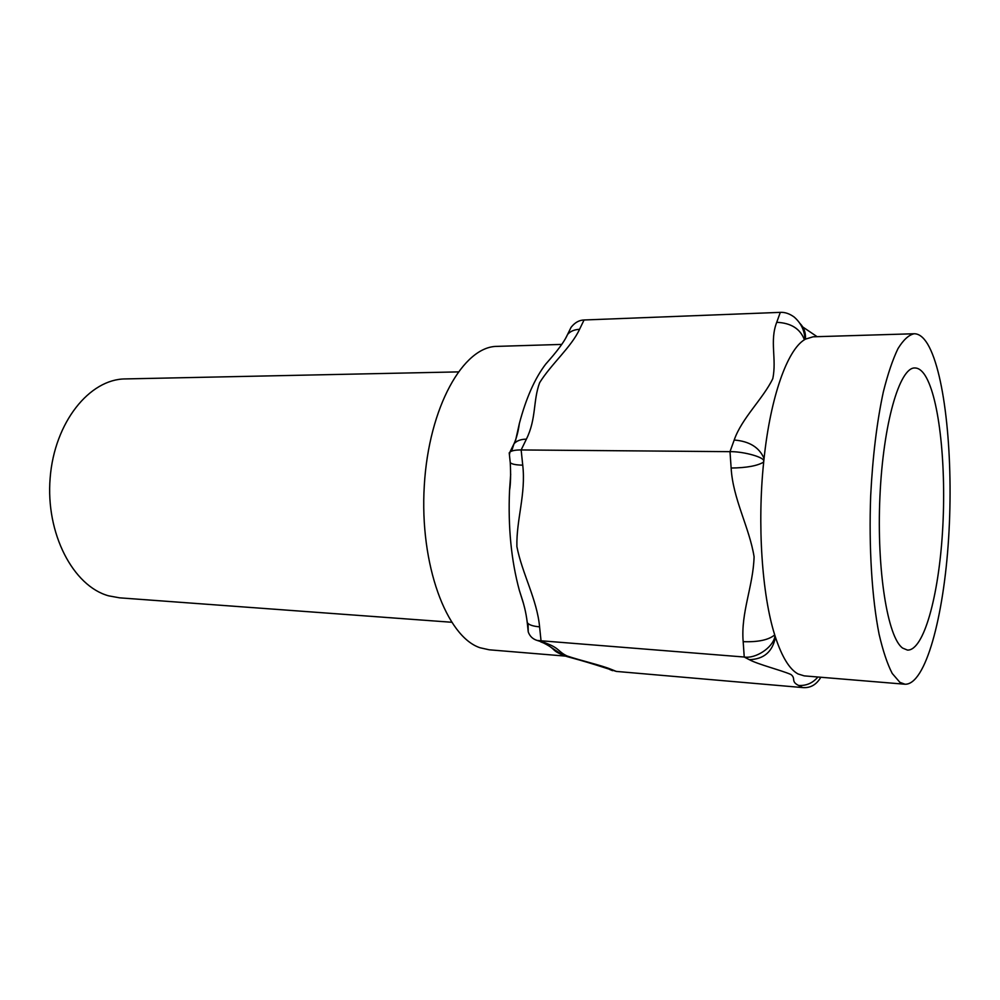 <?xml version="1.0" encoding="UTF-8"?>
<svg xmlns="http://www.w3.org/2000/svg" width="1000" height="1000" viewBox="0 0 1000 1000"><rect width="100%" height="100%" fill="white"/><g stroke="black" fill="none" stroke-linecap="round" stroke-linejoin="round"><path stroke-width="1.5" d="M458.088 371.9L125.337 378.925C89.55 378.988 54.45 422.325 50.15 477.95C45.5 533.525 73.2 586.175 108.637 595.837L119.612 597.837L451.525 622.25M565.825 656.137L489.237 649.8L480.125 647.775C446.562 636.838 419.45 564.487 424.288 485.7C428.812 406.875 463.462 346.188 497.175 346.375L561.75 344.412M562.475 654.925L546.688 644.438M523.525 603.7L519.35 590.35C511.262 560.538 507.987 527.25 509.538 490.5L510.688 474.15M515.075 442.7L519.362 423.5C526.112 398.05 534.888 378.275 545.675 364.175L551.825 357.075M511.637 451.087L514.012 443.762C516.737 440.737 520.85 439.212 526.375 439.162L521.15 449.95L522.737 465.163C526.062 493.837 516.287 519.487 516.888 546.587C522.125 573.587 537.087 599.55 539.587 626.838L541.075 641.162L547.487 643.737C559.738 648.575 558.312 651.838 567.05 655.975C580.087 660.425 601.3 665.263 611.038 669.287L616.3 671.413L802.663 687.575L798.6 685.45C790.375 681.375 796.325 678.6 790.888 674.463C780.25 669.912 758.312 664.525 749.25 659.65L744.237 657.025L537.275 640.475L547.487 643.737M565.4 338.713L567.587 334.438C570.3 331.287 574.288 329.575 579.55 329.312C571.362 347.05 551.062 364.225 539.637 382.7C532.888 400.962 536.5 418.8 526.375 439.162M734.2 440.025C749.388 441.238 759.338 447.4 764.062 458.5L763.688 462.088C757.188 524.2 762 594.8 774.712 634.9C768.7 639.925 758.188 642.188 743.175 641.675C740.688 612.625 753.238 586.237 754.087 556.75C749.35 527.312 732.887 498.938 731.137 468.038L730 451.662L734.2 440.025C741.663 418.3 763.05 398.812 772.775 378.7C776.925 358.925 769.412 341.287 776.725 322.312L780.312 312.362L584.062 319.988C579.163 320.112 574.825 322.562 571.05 327.362L567.587 334.438C563.013 344.938 549.575 359.675 545.675 364.175M605.025 667.663L611.038 669.287M540.712 641.85L543.6 643C557.375 649.925 550.188 649.762 563.15 655.188C567.675 657.325 573.975 657.763 607.4 668.587L616.3 671.413M527.013 620.363L527.25 622.612C528.812 624.862 532.925 626.275 539.587 626.838M510.087 461.075L510.25 462.65C511.775 464.175 515.938 465.025 522.737 465.163M925.125 375.475C921.9 370.462 918.487 367.95 914.862 367.962C899.65 367.163 883.15 423.387 879.925 496.725C876.562 570.013 887.675 637.863 902.7 648.125L907.475 650.088C923.787 650.8 938.65 596.013 942.525 531.562C946.525 467.137 939.525 398.338 925.125 375.475M528.062 623.55L528.237 631.888C529.775 636.263 532.788 639.125 537.275 640.475M509.412 454.8L510.012 451.912C512.212 450.55 515.925 449.888 521.15 449.95L730 451.662C741.775 451.413 760.3 456.037 763.55 460L763.688 462.088C757.387 465.863 746.538 467.837 731.137 468.038M571.05 327.362L567.725 334.15M609.712 669.513L612.587 670.675M899.887 682.337L904.975 684.225C925.487 685.088 943.737 617 948.612 538.212C953.625 459.375 945.438 374.325 927.7 344.175C923.487 337.188 918.975 333.713 914.15 333.75C908.75 334.925 903.363 339.888 897.975 348.638C892.7 359.575 887.825 373.988 883.337 391.9C876.938 421.675 872.712 456.225 870.688 495.575C868.75 547.35 871.963 598.413 879.112 634.312C882.975 650.938 887.337 663.988 892.225 673.45L899.887 682.337M776.725 322.312C791.012 322.95 800.25 328.762 804.412 339.762C787.387 350.125 770.638 396.4 764.062 458.5L763.55 460M780.312 312.362C784.95 312.113 789.587 313.688 794.225 317.087C800.875 322.95 804.412 330.087 804.862 338.462L804.412 339.762L805.413 339.15L804.862 338.462M800.075 323.55C804.137 327.762 805.913 332.962 805.413 339.15L813.1 336.8L914.15 333.75M743.175 641.675L744.237 657.025C755.75 658.888 772.6 647.738 774.837 636.862L774.712 634.9L775.45 637.225C772.487 651.825 763.763 659.3 749.25 659.65M817.875 677.013C812.788 683.075 806.363 685.888 798.6 685.45M774.837 636.862L775.45 637.225C782.038 657.087 789.562 669.325 798.025 673.95L804.225 675.875L904.975 684.225M820.837 677.25C816.413 684.762 810.35 688.213 802.663 687.575M584.062 319.988L579.55 329.312M510.012 451.912L514.012 443.762C516.475 438.338 518.263 431.587 519.362 423.5M528.237 631.888L527.25 622.612C525.975 611.325 523.15 602.413 522.712 600.862L519.35 590.35M509.212 452.812L510.25 462.65C510.887 474.663 510.65 483.938 509.538 490.5M802.775 326.987L817.125 336.688"/></g></svg>
